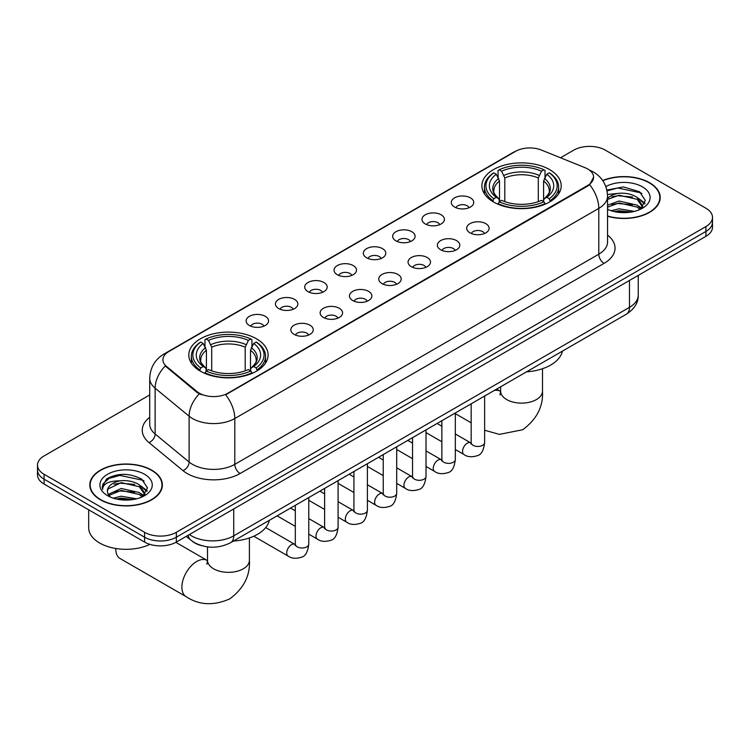 <?xml version="1.0" encoding="UTF-8"?>
<svg xmlns="http://www.w3.org/2000/svg" width="750" height="750" viewBox="0 0 750 750"><rect width="100%" height="100%" fill="white"/><g stroke="black" fill="none" stroke-linecap="round" stroke-linejoin="round"><path stroke-width="1.12" d="M256.491 338.803A39.656 22.894 0 0 0 213.272 333.844A39.656 22.894 0 0 0 188.794 354.994A39.656 22.894 0 0 0 200.409 371.184A39.656 22.894 0 0 0 243.628 376.144A39.656 22.894 0 0 0 268.106 354.994A39.656 22.894 0 0 0 256.491 338.803M549.591 169.584A39.656 22.894 0 0 0 506.372 164.625A39.656 22.894 0 0 0 481.894 185.775A39.656 22.894 0 0 0 493.509 201.966A39.656 22.894 0 0 0 536.728 206.925A39.656 22.894 0 0 0 561.206 185.775A39.656 22.894 0 0 0 549.591 169.584M454.566 207.037A11.222 6.478 180 0 1 452.344 205.2A11.222 6.478 180 0 1 456.056 197.147A11.222 6.478 180 0 1 470.438 197.869A11.222 6.478 180 0 1 472.669 205.2A11.222 6.478 180 0 1 454.566 207.037M469.078 207.703A6.731 3.891 0 0 0 467.269 205.809A6.731 3.891 0 0 0 460.631 204.825A6.731 3.891 0 0 0 455.934 207.703M425.259 223.959A11.222 6.478 180 0 1 423.038 222.122A11.222 6.478 180 0 1 426.75 214.069A11.222 6.478 180 0 1 441.131 214.791A11.222 6.478 180 0 1 443.363 222.122A11.222 6.478 180 0 1 425.259 223.959M439.762 224.625A6.731 3.891 0 0 0 437.963 222.731A6.731 3.891 0 0 0 431.325 221.747A6.731 3.891 0 0 0 426.628 224.625M395.953 240.881A11.222 6.478 180 0 1 393.722 239.044A11.222 6.478 180 0 1 397.444 230.991A11.222 6.478 180 0 1 411.825 231.713A11.222 6.478 180 0 1 414.047 239.044A11.222 6.478 180 0 1 395.953 240.881M410.456 241.547A6.731 3.891 0 0 0 408.647 239.653A6.731 3.891 0 0 0 402.019 238.669A6.731 3.891 0 0 0 397.322 241.547M366.637 257.803A11.222 6.478 180 0 1 364.416 255.966A11.222 6.478 180 0 1 368.128 247.912A11.222 6.478 180 0 1 382.509 248.634A11.222 6.478 180 0 1 384.741 255.966A11.222 6.478 180 0 1 366.637 257.803M381.15 258.469A6.731 3.891 0 0 0 379.341 256.575A6.731 3.891 0 0 0 372.703 255.591A6.731 3.891 0 0 0 368.006 258.469M337.331 274.725A11.222 6.478 180 0 1 335.1 272.887A11.222 6.478 180 0 1 338.822 264.834A11.222 6.478 180 0 1 353.203 265.556A11.222 6.478 180 0 1 355.434 272.887A11.222 6.478 180 0 1 337.331 274.725M351.834 275.391A6.731 3.891 0 0 0 350.025 273.497A6.731 3.891 0 0 0 343.397 272.512A6.731 3.891 0 0 0 338.7 275.391M308.025 291.647A11.222 6.478 180 0 1 305.794 289.809A11.222 6.478 180 0 1 309.516 281.756A11.222 6.478 180 0 1 323.897 282.478A11.222 6.478 180 0 1 326.119 289.809A11.222 6.478 180 0 1 308.025 291.647M322.528 292.312A6.731 3.891 0 0 0 320.719 290.419A6.731 3.891 0 0 0 314.081 289.434A6.731 3.891 0 0 0 309.384 292.312M278.709 308.569A11.222 6.478 180 0 1 276.488 306.731A11.222 6.478 180 0 1 280.2 298.678A11.222 6.478 180 0 1 294.581 299.4A11.222 6.478 180 0 1 296.812 306.731A11.222 6.478 180 0 1 278.709 308.569M293.212 309.234A6.731 3.891 0 0 0 291.412 307.341A6.731 3.891 0 0 0 284.775 306.356A6.731 3.891 0 0 0 280.078 309.234M249.403 325.491A11.222 6.478 180 0 1 247.172 323.653A11.222 6.478 180 0 1 250.894 315.6A11.222 6.478 180 0 1 265.275 316.322A11.222 6.478 180 0 1 267.497 323.653A11.222 6.478 180 0 1 249.403 325.491M263.906 326.156A6.731 3.891 0 0 0 262.097 324.262A6.731 3.891 0 0 0 255.469 323.278A6.731 3.891 0 0 0 250.772 326.156M469.969 232.847A11.222 6.478 180 0 1 467.738 231.009A11.222 6.478 180 0 1 471.459 222.956A11.222 6.478 180 0 1 485.841 223.678A11.222 6.478 180 0 1 488.062 231.009A11.222 6.478 180 0 1 469.969 232.847M484.472 233.513A6.731 3.891 0 0 0 482.663 231.619A6.731 3.891 0 0 0 476.025 230.634A6.731 3.891 0 0 0 471.337 233.513M440.653 249.769A11.222 6.478 180 0 1 438.431 247.931A11.222 6.478 180 0 1 442.144 239.878A11.222 6.478 180 0 1 456.525 240.6A11.222 6.478 180 0 1 458.756 247.931A11.222 6.478 180 0 1 440.653 249.769M455.156 250.434A6.731 3.891 0 0 0 453.356 248.541A6.731 3.891 0 0 0 446.719 247.556A6.731 3.891 0 0 0 442.022 250.434M411.347 266.691A11.222 6.478 180 0 1 409.116 264.853A11.222 6.478 180 0 1 412.838 256.8A11.222 6.478 180 0 1 427.219 257.522A11.222 6.478 180 0 1 429.441 264.853A11.222 6.478 180 0 1 411.347 266.691M425.85 267.356A6.731 3.891 0 0 0 424.041 265.463A6.731 3.891 0 0 0 417.413 264.478A6.731 3.891 0 0 0 412.716 267.356M382.041 283.612A11.222 6.478 180 0 1 379.809 281.775A11.222 6.478 180 0 1 383.531 273.722A11.222 6.478 180 0 1 397.913 274.444A11.222 6.478 180 0 1 400.134 281.775A11.222 6.478 180 0 1 382.041 283.612M396.544 284.278A6.731 3.891 0 0 0 394.734 282.384A6.731 3.891 0 0 0 388.097 281.4A6.731 3.891 0 0 0 383.4 284.278M352.725 300.534A11.222 6.478 180 0 1 350.503 298.697A11.222 6.478 180 0 1 354.216 290.644A11.222 6.478 180 0 1 368.597 291.366A11.222 6.478 180 0 1 370.828 298.697A11.222 6.478 180 0 1 352.725 300.534M367.228 301.2A6.731 3.891 0 0 0 365.428 299.306A6.731 3.891 0 0 0 358.791 298.322A6.731 3.891 0 0 0 354.094 301.2M323.419 317.456A11.222 6.478 180 0 1 321.188 315.619A11.222 6.478 180 0 1 324.909 307.566A11.222 6.478 180 0 1 339.291 308.287A11.222 6.478 180 0 1 341.512 315.619A11.222 6.478 180 0 1 323.419 317.456M337.922 318.122A6.731 3.891 0 0 0 336.112 316.228A6.731 3.891 0 0 0 329.484 315.244A6.731 3.891 0 0 0 324.788 318.122M294.103 334.378A11.222 6.478 180 0 1 291.881 332.541A11.222 6.478 180 0 1 295.594 324.488A11.222 6.478 180 0 1 309.975 325.209A11.222 6.478 180 0 1 312.206 332.541A11.222 6.478 180 0 1 294.103 334.378M308.616 335.044A6.731 3.891 0 0 0 306.806 333.15A6.731 3.891 0 0 0 300.169 332.166A6.731 3.891 0 0 0 295.472 335.044M584.981 167.672A20.203 11.662 180 0 1 587.681 168.975A20.203 11.662 180 0 1 593.597 177.225A20.203 11.662 180 0 1 587.681 185.466L227.925 393.178A20.203 11.662 180 0 1 197.091 391.622L166.584 366.469A20.203 11.662 180 0 1 162.928 359.775A20.203 11.662 180 0 1 168.853 351.525L515.55 151.359A20.203 11.662 180 0 1 541.416 150.056L584.981 167.672M201.609 545.672A22.444 12.956 180 0 1 192.544 541.425M607.556 216.234A36.291 20.953 0 0 0 660.206 197.531A36.291 20.953 0 0 0 649.584 182.719A36.291 20.953 0 0 0 602.7 180.544M151.734 470.147A36.291 20.953 0 0 0 112.191 465.609A36.291 20.953 0 0 0 89.794 484.959A36.291 20.953 0 0 0 100.416 499.781A36.291 20.953 0 0 0 139.969 504.319A36.291 20.953 0 0 0 162.366 484.959A36.291 20.953 0 0 0 151.734 470.147M90.169 486.853A36.291 20.953 0 0 0 90.038 487.406M593.597 177.225L589.641 184.65L587.681 186.066L225.647 394.8A26.184 15.122 60 0 1 234.797 418.528A29.925 17.278 180 0 1 192.478 418.528A29.925 17.278 180 0 1 189.122 416.222L155.128 388.191A29.925 17.278 180 0 1 149.719 378.281L149.719 424.097A29.925 17.278 0 0 0 155.128 434.016L189.122 462.037A29.925 17.278 0 0 0 192.478 464.344A29.925 17.278 0 0 0 234.797 464.344L598.791 254.194A29.925 17.278 0 0 0 607.556 241.978L607.556 196.163A29.925 17.278 180 0 1 598.791 208.378A26.184 15.122 -120 0 0 589.641 184.65M149.719 394.95L44.072 455.944A22.444 12.956 0 0 0 37.5 465.113L37.5 474.881A22.444 12.956 0 0 0 44.072 484.05L144.591 542.081L144.591 537.197A22.444 12.956 0 0 0 176.334 537.197L705.928 231.441A22.444 12.956 0 0 0 712.5 222.281A22.444 12.956 0 0 1 705.928 231.441L176.334 537.197A22.444 12.956 0 0 1 144.591 537.197L44.072 479.156L144.591 537.197L144.591 532.303A22.444 12.956 0 0 0 176.334 532.303L705.928 226.556A22.444 12.956 0 0 0 712.5 217.387A22.444 12.956 0 0 0 705.928 208.228L605.409 150.188A22.444 12.956 0 0 0 573.666 150.188L560.522 157.781M37.5 469.997A22.444 12.956 0 0 0 44.072 479.156A22.444 12.956 0 0 1 37.5 469.997M201.628 394.8L197.091 392.503L165.225 365.972A26.184 17.512 129.5 0 0 155.128 388.191L155.128 434.016A7.481 5.006 -50.5 0 1 149.006 442.603A37.406 21.6 180 0 1 149.719 417.253M37.5 465.113A22.444 12.956 0 0 0 44.072 474.272L144.591 532.303M162.122 487.406A36.291 20.953 0 0 0 161.991 486.853M659.963 199.978A36.291 20.953 0 0 0 659.831 199.425M144.591 542.081A22.444 12.956 0 0 0 176.334 542.081L705.928 236.325A22.444 12.956 0 0 0 712.5 227.166L712.5 217.387M607.556 215.991A35.916 20.738 0 0 0 659.831 197.531A35.916 20.738 0 0 0 649.312 182.878A35.916 20.738 0 0 0 602.841 180.75M611.147 210.731L619.078 208.8L634.453 211.378M614.25 211.584L619.078 210.741L631.228 212.053M607.556 205.237L619.078 201.037L637.144 205.125L640.997 208.8M607.556 207.178L619.078 202.978L637.144 207.066L639.994 209.475M607.509 194.484L618.038 193.397A18.703 10.8 0 0 0 607.556 198.412M618.038 193.397C625.219 192.637 631.584 193.969 637.144 197.372L642.628 205.988L642.497 207.413M607.556 199.416L619.078 195.216L637.144 199.303L642.562 206.953M607.556 208.95L608.353 209.691M607.556 209.334A26.184 15.122 0 0 0 642.441 208.228A26.184 15.122 0 0 0 642.441 186.844A26.184 15.122 0 0 0 605.841 186.6M640.303 209.334L645.337 200.475L639.6 191.766L623.409 186.928L606.872 190.078M607.05 190.912L617.747 187.988L640.781 192.844L641.906 193.613M611.962 196.819L617.747 195.75L632.559 196.997M640.584 200.475L644.747 203.953M611.962 204.581L617.747 203.503L632.559 204.759M640.584 208.238L641.194 208.631M614.756 211.697L617.747 211.266L630.947 212.1M638.372 198.262L644.981 203.269M638.372 206.016L641.812 208.088M100.688 499.622A35.916 20.738 0 0 0 139.819 504.122A35.916 20.738 0 0 0 161.991 484.959A35.916 20.738 0 0 0 151.472 470.297A35.916 20.738 0 0 0 112.331 465.806A35.916 20.738 0 0 0 90.169 484.959A35.916 20.738 0 0 0 100.688 499.622M88.669 509.794L88.669 527.728A37.406 21.6 0 0 0 99.628 543A37.406 21.6 0 0 0 149.934 544.359M113.306 498.159L121.237 496.228L136.613 498.806M116.409 499.012L121.237 498.159L133.387 499.481M108.263 494.363L121.237 488.466L139.303 492.553L143.156 496.228M108.909 495.422L121.237 490.406L139.303 494.494L142.153 496.903M142.463 496.753L147.497 487.903L141.75 479.194C129.45 472.838 117.713 472.762 106.537 478.978L102.225 486.872L102.638 489.412C102.881 483.722 108.731 480.862 120.197 480.825A18.703 10.8 0 0 0 107.372 491.072A18.703 10.8 0 0 0 108.281 494.4L110.512 497.119M120.197 480.825C127.369 480.066 133.744 481.397 139.303 484.791L144.787 493.416L144.656 494.841M107.381 491.287L108.009 488.991L121.237 482.644L139.303 486.731L144.722 494.381M144.591 474.272A26.184 15.122 0 0 0 107.559 474.272A26.184 15.122 0 0 0 107.559 495.656A26.184 15.122 0 0 0 144.6 495.656A26.184 15.122 0 0 0 144.591 474.272M102.234 487.05L103.041 483.853L109.219 478.331L119.906 475.416L142.941 480.272L144.066 481.041M114.122 484.247L119.906 483.169L134.719 484.425M142.744 487.903L146.897 491.381M114.122 492L119.906 490.931L134.719 492.188M142.744 495.656L143.353 496.059M116.906 499.125L119.906 498.694L133.106 499.528M140.531 485.691L147.141 490.697M140.531 493.444L143.963 495.516M492.797 201.544L493.856 198.703A35.616 20.559 0 0 1 493.856 172.847L496.312 174.253A32.175 18.572 0 0 0 496.312 197.297L498.722 198.666L499.509 201.553M499.509 200.372L499.509 181.031L496.312 174.253M498.084 177.319L498.084 170.4L499.153 169.791A35.616 20.559 0 0 1 543.947 169.791L541.5 171.206A32.175 18.572 0 0 0 501.6 171.206L504.797 177.984L504.797 201.638M538.303 201.638L538.303 177.984L541.5 171.206M526.491 371.859A41.147 23.756 0 0 0 562.406 351.131M498.084 203.597A37.106 21.422 0 0 0 545.016 203.597L543.947 201.759A35.616 20.559 0 0 1 499.153 201.759L498.084 204.234M545.016 204.234L545.016 203.597M493.856 172.847L492.797 173.447A37.106 21.422 0 0 0 484.434 186.994A37.106 21.422 0 0 0 492.797 200.541M543.947 169.791L545.016 170.4L545.016 177.319M499.153 201.759L501.6 200.344A32.175 18.572 0 0 0 541.5 200.344L543.947 201.759M496.312 197.297L493.856 198.703M501.6 171.206L499.153 169.791M498.722 178.425A28.781 16.612 0 0 0 498.722 198.666L498.863 198.759C494.775 194.803 493.106 192.122 493.866 190.706A27.684 15.984 0 0 1 499.509 181.031M550.303 200.541A37.106 21.422 0 0 0 558.656 186.994A37.106 21.422 0 0 0 550.303 173.447L549.234 172.847A35.616 20.559 0 0 1 549.234 198.703L550.303 201.544M549.234 198.703L546.788 197.297A32.175 18.572 0 0 0 546.788 174.253L549.234 172.847M546.788 174.253L543.591 181.031L543.591 200.372L544.369 198.666L546.788 197.297M543.591 181.031A27.684 15.984 0 0 1 549.234 190.706C549.984 192.131 548.316 194.812 544.237 198.759L544.369 198.666A28.781 16.612 0 0 0 544.369 178.425M543.591 201.553L543.591 200.372M115.763 548.953L115.763 548.484A20.953 12.094 120 0 0 115.763 548.953A20.953 12.094 120 0 0 120.103 558.544L186.234 596.728A20.953 12.094 -60 0 1 183.019 579.938A20.953 12.094 -60 0 1 196.706 561.478A20.953 12.094 -60 0 1 207.178 560.447L207.497 560.625M199.697 370.763L200.766 367.922A35.616 20.559 0 0 1 200.766 342.066L203.212 343.472A32.175 18.572 0 0 0 203.212 366.516L205.631 367.884L206.409 370.772M206.409 369.591L206.409 350.25L203.212 343.472M204.984 346.537L204.984 339.619L206.053 339.009A35.616 20.559 0 0 1 250.847 339.009L248.4 340.425A32.175 18.572 0 0 0 208.5 340.425L211.697 347.203L211.697 370.856M245.203 370.856L245.203 347.203L248.4 340.425M233.4 541.078A41.147 23.756 0 0 0 269.306 520.35M204.984 372.816A37.106 21.422 0 0 0 251.916 372.816L250.847 370.978A35.616 20.559 0 0 1 206.053 370.978L204.984 373.453M251.916 373.453L251.916 372.816M200.766 342.066L199.697 342.666A37.106 21.422 0 0 0 191.344 356.212A37.106 21.422 0 0 0 199.697 369.759M250.847 339.009L251.916 339.619L251.916 346.537M206.053 370.978L208.5 369.562A32.175 18.572 0 0 0 248.4 369.562L250.847 370.978M203.212 366.516L200.766 367.922M208.5 340.425L206.053 339.009M205.631 347.644A28.781 16.612 0 0 0 205.631 367.884L205.762 367.978C201.675 364.022 200.006 361.341 200.766 359.925A27.684 15.984 0 0 1 206.409 350.25M257.203 369.759A37.106 21.422 0 0 0 265.566 356.212A37.106 21.422 0 0 0 257.203 342.666L256.144 342.066A35.616 20.559 0 0 1 256.144 367.922L257.203 370.763M256.144 367.922L253.688 366.516A32.175 18.572 0 0 0 253.688 343.472L256.144 342.066M253.688 343.472L250.491 350.25L250.491 369.591L251.278 367.884L253.688 366.516M250.491 350.25A27.684 15.984 0 0 1 256.134 359.925C256.884 361.35 255.225 364.031 251.137 367.978L251.278 367.884A28.781 16.612 0 0 0 251.278 347.644M250.491 370.772L250.491 369.591M166.584 366.469L166.584 367.35M197.091 391.622L197.091 392.503M227.925 393.178L227.925 393.778M587.681 185.466L587.681 186.066M240.094 473.512A7.481 4.322 60 0 1 234.797 464.344L234.797 418.528L598.791 208.378L598.791 254.194A7.481 4.322 60 0 0 604.078 263.363L240.094 473.512A37.406 21.6 180 0 1 187.181 473.512A37.406 21.6 180 0 1 182.991 470.625L149.006 442.603M607.556 196.163C607.05 185.4 602.325 177.328 593.372 171.956L589.594 170.109A26.184 12.262 112 0 0 589.237 169.987M166.622 353.053A26.184 15.122 -120 0 0 163.912 354.075C154.959 359.456 150.225 367.519 149.719 378.281M163.912 354.075L513.347 152.334A26.184 15.122 60 0 1 515.334 151.491M199.322 393.891A26.184 17.512 129.5 0 0 189.122 416.222L189.122 462.037A7.481 5.006 -50.5 0 1 182.991 470.625M607.556 235.125A37.406 21.6 180 0 1 604.078 263.363M176.334 532.303L176.334 542.081M705.928 226.556L705.928 236.325M44.072 474.272L44.072 484.05M189.403 534.534A29.925 17.278 0 0 0 191.419 535.819A29.925 17.278 0 0 0 233.737 535.819L629.475 307.341A29.925 17.278 0 0 0 638.241 295.125C638.466 302.55 634.509 308.906 626.381 314.194L230.644 542.672A14.963 8.644 60 0 0 233.737 535.819L233.737 508.941M629.475 280.463L629.475 307.341A14.963 8.644 60 0 1 626.381 314.194M188.194 535.237A14.963 10.012 129.5 0 0 190.8 540.103L186.253 536.353M542.503 368.728L542.503 391.041A20.953 12.094 180 0 1 536.362 399.591A20.953 12.094 180 0 1 506.737 399.591A20.953 12.094 180 0 1 500.597 391.041L500.034 395.053M494.241 390.487A20.953 12.094 -60 0 1 500.278 391.228L500.597 391.406M484.631 396.319A20.953 12.094 -60 0 1 485.372 395.606M538.303 177.984A27.684 15.984 0 0 0 504.797 177.984M539.081 175.369A28.781 16.612 0 0 0 504.019 175.369M249.403 537.947L249.403 560.259A20.953 12.094 180 0 1 243.263 568.809A20.953 12.094 180 0 1 213.637 568.809A20.953 12.094 180 0 1 207.497 560.259L206.934 564.272M245.203 347.203A27.684 15.984 0 0 0 211.697 347.203M245.981 344.587A28.781 16.612 0 0 0 210.919 344.587M484.631 396.028L484.631 442.566A6.731 3.891 180 0 1 482.353 445.481A6.731 3.891 180 0 1 473.137 445.322A6.731 3.891 180 0 1 471.169 442.566L470.953 444.019L471.553 443.522M484.631 442.566C483.713 450.384 481.294 454.753 477.375 455.672C471.806 457.397 467.334 457.003 463.95 454.509A6.731 3.891 -60 0 1 462.919 449.109A6.731 3.891 -60 0 1 467.325 443.184A6.731 3.891 -60 0 1 467.616 443.016A6.731 3.891 -60 0 1 470.691 442.847L471.15 443.091M455.325 412.95L455.325 459.488A6.731 3.891 180 0 1 453.047 462.403A6.731 3.891 180 0 1 443.831 462.244A6.731 3.891 180 0 1 441.863 459.488L441.637 460.941L442.247 460.444M455.325 459.488C454.406 467.306 451.978 471.675 448.059 472.594C442.5 474.319 438.028 473.925 434.644 471.431A6.731 3.891 -60 0 1 433.612 466.031A6.731 3.891 -60 0 1 438.009 460.106A6.731 3.891 -60 0 1 438.309 459.938A6.731 3.891 -60 0 1 441.375 459.769L441.834 460.012M426.019 429.872L426.019 476.409A6.731 3.891 180 0 1 423.731 479.325A6.731 3.891 180 0 1 414.525 479.166A6.731 3.891 180 0 1 412.547 476.409L412.331 477.863L412.931 477.366M426.019 476.409C425.091 484.228 422.672 488.597 418.753 489.516C413.194 491.241 408.712 490.847 405.338 488.353A6.731 3.891 -60 0 1 404.306 482.953A6.731 3.891 -60 0 1 408.703 477.028A6.731 3.891 -60 0 1 409.003 476.859A6.731 3.891 -60 0 1 412.069 476.691L412.528 476.934M396.703 446.794L396.703 493.331A6.731 3.891 180 0 1 394.425 496.247A6.731 3.891 180 0 1 385.209 496.087A6.731 3.891 180 0 1 383.241 493.331L383.025 494.784L383.625 494.288M396.703 493.331C395.784 501.15 393.366 505.519 389.438 506.438C383.878 508.162 379.406 507.769 376.022 505.275A6.731 3.891 -60 0 1 374.991 499.875A6.731 3.891 -60 0 1 379.387 493.95A6.731 3.891 -60 0 1 379.688 493.781A6.731 3.891 -60 0 1 382.762 493.612L383.222 493.856M367.397 463.716L367.397 510.253A6.731 3.891 180 0 1 365.119 513.169A6.731 3.891 180 0 1 355.903 513.009A6.731 3.891 180 0 1 353.925 510.253L353.709 511.706L354.319 511.209M367.397 510.253C366.469 518.072 364.05 522.441 360.131 523.359C354.572 525.084 350.1 524.691 346.716 522.197A6.731 3.891 -60 0 1 345.684 516.797A6.731 3.891 -60 0 1 350.081 510.872A6.731 3.891 -60 0 1 350.381 510.703A6.731 3.891 -60 0 1 353.447 510.534L353.906 510.778M338.091 480.637L338.091 527.175A6.731 3.891 180 0 1 335.803 530.091A6.731 3.891 180 0 1 326.588 529.931A6.731 3.891 180 0 1 324.619 527.175L324.403 528.628L325.003 528.131M338.091 527.175C337.162 534.994 334.744 539.363 330.825 540.281C325.256 542.006 320.784 541.613 317.4 539.119A6.731 3.891 -60 0 1 316.369 533.719A6.731 3.891 -60 0 1 320.775 527.794A6.731 3.891 -60 0 1 321.075 527.625A6.731 3.891 -60 0 1 324.141 527.456L324.6 527.7M308.775 497.559L308.775 544.097A6.731 3.891 180 0 1 306.497 547.013A6.731 3.891 180 0 1 297.281 546.853A6.731 3.891 180 0 1 295.312 544.097L295.097 545.55L295.697 545.053M308.775 544.097C307.856 551.916 305.428 556.284 301.509 557.203C295.95 558.928 291.478 558.534 288.094 556.041A6.731 3.891 -60 0 1 287.062 550.641A6.731 3.891 -60 0 1 291.459 544.716A6.731 3.891 -60 0 1 291.759 544.547A6.731 3.891 -60 0 1 294.825 544.378L295.284 544.622M513.347 152.334L518.147 150.094M230.644 542.672C218.597 548.719 206.559 548.719 194.512 542.672L190.8 540.103M638.241 295.125L638.241 275.4M659.831 200.541L659.831 197.531M642.628 207.272L642.628 205.988M161.991 487.959L161.991 484.959M144.787 494.691L144.787 493.416M90.169 487.959L90.169 484.959M542.503 391.041C543.403 406.425 536.812 419.316 522.722 429.731L499.397 434.381L484.631 430.238M471.169 422.794L455.325 413.653M484.434 193.847L484.434 186.994M558.656 193.847L558.656 186.994M500.278 391.228L496.622 389.109M500.597 386.812L500.597 391.041M249.403 560.259C250.303 575.644 243.712 588.534 229.631 598.95C213.572 605.944 199.106 605.203 186.234 596.728M191.344 363.066L191.344 356.212M265.566 363.066L265.566 356.212M207.178 560.447L175.856 542.353M207.497 546.891L207.497 560.259M463.95 454.509L455.325 449.531M441.863 441.75L426.019 432.609M471.169 403.809L471.169 442.566M470.691 442.847L455.325 433.978M441.863 426.206L437.119 423.469M434.644 471.431L426.019 466.453M412.547 458.672L396.703 449.531M441.863 420.731L441.863 459.488M441.375 459.769L426.019 450.9M412.547 443.128L407.803 440.391M405.338 488.353L396.703 483.375M383.241 475.594L367.397 466.453M412.547 437.653L412.547 476.409M412.069 476.691L396.703 467.822M383.241 460.05L378.497 457.312M376.022 505.275L367.397 500.297M353.925 492.516L338.091 483.375M383.241 454.575L383.241 493.331M382.762 493.612L367.397 484.744M353.925 476.972L349.191 474.234M346.716 522.197L338.091 517.219M324.619 509.438L308.775 500.297M353.925 471.497L353.925 510.253M353.447 510.534L338.091 501.666M324.619 493.894L319.875 491.156M317.4 539.119L308.775 534.141M295.312 526.359L277.097 515.85M324.619 488.419L324.619 527.175M324.141 527.456L308.775 518.587M295.312 510.816L290.569 508.078M288.094 556.041L253.772 536.222M295.312 505.341L295.312 544.097M294.825 544.378L265.716 527.569"/></g></svg>
